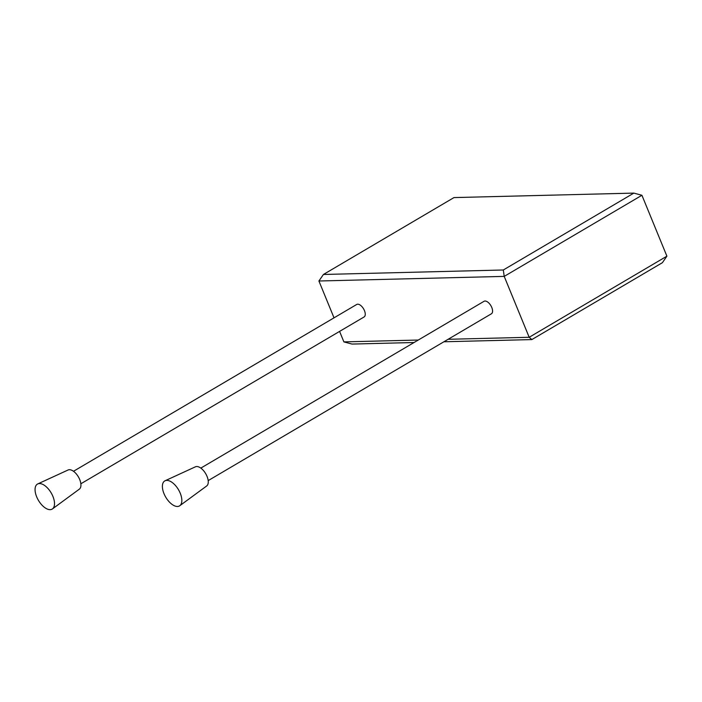 <?xml version="1.0" encoding="UTF-8"?>
<svg xmlns="http://www.w3.org/2000/svg" width="702" height="702" viewBox="0 0 702 702"><rect width="100%" height="100%" fill="white"/><g stroke="black" fill="none" stroke-linecap="round" stroke-linejoin="round"><path stroke-width="1.05" d="M418.26 340.04L343.892 341.892L339.584 331.397M334.02 317.839L318.919 281.002L504.212 276.386L503.308 269.989L633.845 193.103L453.975 197.587L323.429 274.473L503.308 269.989M80.862 483.775L364.066 316.979A7.257 3.694 -120.5 0 0 363.575 308.854A7.257 3.694 -120.5 0 0 356.704 304.475L73.499 471.279M208.187 480.607L491.391 313.803A7.257 3.694 -120.5 0 0 490.891 305.677A7.257 3.694 -120.5 0 0 484.029 301.307L200.825 468.102M448.104 339.294L529.185 337.276L504.212 276.386L641.926 195.279L633.845 193.103M666.9 256.169L662.39 262.697L531.844 339.584L529.185 337.276L666.9 256.169L641.926 195.279M531.844 339.584L443.901 341.769M414.057 342.515L351.965 344.068L343.892 341.892M323.429 274.473L318.919 281.002M163.987 493.638A14.505 7.389 59.5 0 1 165.093 480.756A14.505 7.389 59.5 0 1 178.475 489.68A14.505 7.389 59.5 0 1 179.791 505.721A14.505 7.389 59.5 0 1 163.987 493.638M165.093 480.756L195.419 466.812A11.118 5.66 59.5 0 1 207.037 476.377A11.118 5.66 59.5 0 1 206.695 485.959L179.791 505.721M36.662 496.805A14.505 7.389 59.5 0 1 37.768 483.924A14.505 7.389 59.5 0 1 51.149 492.857A14.505 7.389 59.5 0 1 52.474 508.897A14.505 7.389 59.5 0 1 36.662 496.805M37.768 483.924L68.094 469.989A11.118 5.66 59.5 0 1 79.712 479.554A11.118 5.66 59.5 0 1 79.37 489.127L52.474 508.897"/></g></svg>
